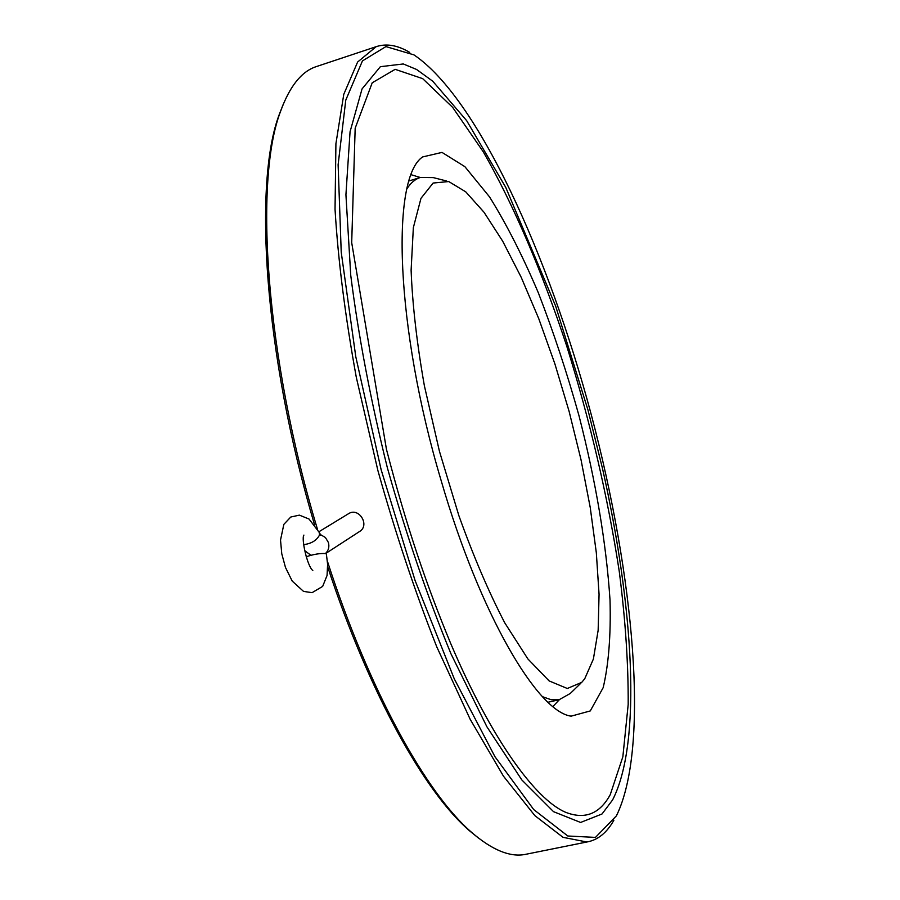 <?xml version="1.0" encoding="UTF-8"?>
<svg xmlns="http://www.w3.org/2000/svg" width="900" height="900" viewBox="0 0 900 900"><rect width="100%" height="100%" fill="white"/><g stroke="black" fill="none" stroke-linecap="round" stroke-linejoin="round"><path stroke-width="1.35" d="M306.157 556.808C313.29 554.321 319.748 553.241 325.519 553.545L326.385 554.119L327.611 564.3L327.06 575.483L322.661 586.395L312.064 592.673L303.525 591.39L292.207 581.085L285.469 567.428L281.767 553.748L280.519 540.045L283.849 524.363L290.756 517.039L299.385 515.137L309.049 519.041L319.298 532.507L319.5 535.084C316.575 540.517 311.287 543.701 303.671 544.624M325.598 553.567L359.483 531.562C370.26 525.454 359.044 506.902 348.581 513.664L348.334 513.81M584.719 678.803L581.715 682.38L567.315 688.489L549.113 680.906L527.873 658.935L504.743 622.811C488.801 592.155 473.501 556.403 458.843 515.565L439.425 451.249L424.384 385.796C416.869 343.136 412.436 304.616 411.109 270.225L413.348 227.655L420.975 198.326L433.114 183.049L448.751 181.553L465.761 191.857L484.031 212.276L502.74 241.279L521.19 277.267L538.762 318.668L554.895 363.904L569.126 411.446L581.029 459.787L590.22 507.42L596.329 552.791L599.062 594.315L598.151 630.293L593.393 659.036L584.719 678.803M580.86 683.212L570.24 693.495L559.024 699.784L551.16 699.739L542.486 696.69M407.07 188.55C410.929 182.722 415.35 179.021 420.334 177.446L433.271 177.604L446.659 181.013M411.255 174.757L420.21 177.48M559.327 699.727L552.938 706.5M441.214 480.791C395.235 327.015 390.803 177.66 422.674 156.926L441.99 152.404L464.861 166.646L489.544 196.909C506.351 223.864 522.641 255.87 538.391 292.939C553.489 331.942 567.045 372.892 579.026 415.811C595.913 481.781 606.24 543.184 610.02 600.008C610.954 635.141 608.67 664.357 603.18 687.656L590.276 710.933L571.151 716.153C537.649 711.967 479.959 614.419 441.214 480.791M610.256 794.644C599.738 813.971 584.82 819.832 565.481 812.239C535.624 799.515 491.704 740.002 450.585 643.219C426.769 585.754 406.811 527.805 386.46 449.37L351.697 242.64L355.174 128.194L372.218 82.789L395.168 69.334L422.685 78.649L452.666 107.392L483.311 151.886C513.81 205.11 542.351 272.273 566.651 345.836C590.242 421.436 607.77 496.586 619.245 571.32C625.41 619.459 628.391 663.829 628.189 704.452L622.856 756.776L610.256 794.644M602.01 813.994L580.601 822.454L553.545 811.676L521.775 779.884L486.877 726.75L451.058 653.996C427.511 596.88 406.294 534.904 387.439 468.067C370.733 400.68 358.504 336.442 350.741 275.332L345.926 194.76L350.055 131.771L362.048 88.92L380.363 66.69L403.29 63.956L416.588 69.469L432.697 81.169L466.673 120.656L505.744 187.369L555.694 306.214L587.959 409.939L602.584 468.877C633.33 605.959 642.296 742.005 612.596 799.942L602.01 813.994M616.399 815.861L595.462 837.405L567.81 835.999L533.722 809.572L494.966 756.72L454.241 678.758L415.046 580.399L381.127 469.665L355.793 356.76L341.224 252.18L338.119 164.722L345.769 100.147L362.441 60.907L385.942 46.586L413.955 54.889C477.484 97.785 548.752 255.105 591.401 415.192C633.881 575.347 650.126 747.023 616.399 815.861M478.485 838.069L469.553 830.824C425.036 792.697 369.304 693.63 327.69 566.854M314.572 524.767C264.173 355.669 252.934 182.362 279.551 113.715L283.241 104.299M613.879 820.238C606.803 832.815 597.803 840.071 586.89 841.995L563.029 837.337L534.904 815.67L503.471 776.183L470.16 719.269L436.748 646.796C415.035 591.784 395.415 533.025 377.887 470.509L356.299 377.291C345.195 316.271 338.108 260.269 335.036 209.273L335.914 143.73L343.777 94.309L357.615 62.044L376.166 46.676C386.438 43.267 397.631 45.18 409.748 52.425M527.377 853.976L524.587 854.539C509.524 857.16 491.963 849.847 471.892 832.59C426.532 793.811 369.439 691.436 327.386 561.161M317.385 528.975C265.624 357.514 253.699 180.405 280.699 111.004C289.676 86.377 301.399 71.629 315.866 66.746L317.025 66.364M325.463 553.534C328.545 550.575 329.524 546.896 328.399 542.498L325.395 537.48L320.434 534.589M303.907 535.095C301.106 538.312 307.26 566.303 312.806 570.51M319.579 534.791L320.918 535.365L319.511 532.935M310.882 555.266L304.571 550.53M318.915 531.754L348.581 513.664M420.334 177.446L409.129 180.922M559.024 699.784L548.044 702.248M469.553 830.824L471.892 832.59M279.551 113.715L280.699 111.004M376.166 46.676L315.866 66.746M586.89 841.995L524.587 854.539"/></g></svg>
